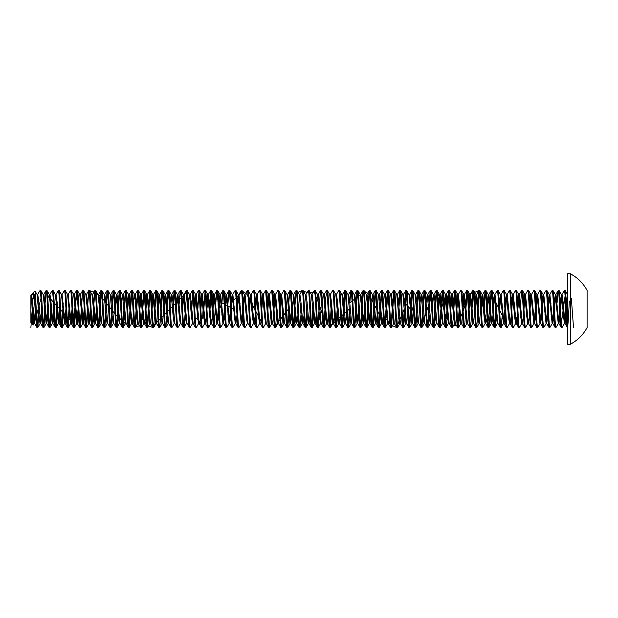 <?xml version="1.0" encoding="UTF-8"?>
<svg xmlns="http://www.w3.org/2000/svg" width="618" height="618" viewBox="0 0 618 618"><rect width="100%" height="100%" fill="white"/><g stroke="black" fill="none" stroke-linecap="round" stroke-linejoin="round"><path stroke-width="0.93" d="M570.352 273.789L567.394 273.789L567.394 344.211L570.352 344.211A39.73 39.73 0 0 0 587.1 327.532L587.1 290.468A39.73 39.73 0 0 0 570.352 273.789L570.352 344.211M567.394 322.225C566.667 311.851 565.864 289.548 565.107 290.468L567.394 294.346L566.297 302.882M565.107 290.468L564.35 290.468C565.354 289.301 566.382 328.66 567.394 327.532L565.006 323.484L566.204 315.118M559.012 290.468L558.255 290.468C559.259 289.301 560.287 328.66 561.298 327.532L562.063 327.532C561.044 328.668 560.024 289.332 559.012 290.468L561.399 294.516L564.35 323.577L565.872 309M554.439 309L555.968 294.423L558.911 323.484L561.298 327.532M552.917 290.468L552.152 290.468C553.164 289.301 554.191 328.66 555.203 327.532L555.968 327.532C554.949 328.668 553.929 289.332 552.917 290.468L555.304 294.516L558.255 323.577L559.777 309M548.344 309L549.865 294.423L552.816 323.484L555.203 327.532M546.822 290.468L546.057 290.468C547.069 289.301 548.096 328.66 549.108 327.532L549.865 327.532C548.854 328.668 547.834 289.332 546.822 290.468L549.209 294.516L552.152 323.577L553.682 309M542.249 309L543.77 294.423L546.721 323.484L549.108 327.532M540.727 290.468L539.962 290.468C540.966 289.301 542.001 328.66 543.013 327.532L543.77 327.532C542.759 328.668 541.739 289.332 540.727 290.468L543.106 294.516L546.057 323.577L547.579 309M536.154 309L537.675 294.423L540.626 323.484L543.013 327.532M534.624 290.468L533.867 290.468C534.871 289.301 535.899 328.66 536.911 327.532L537.675 327.532C536.663 328.668 535.644 289.332 534.624 290.468L537.011 294.516L539.962 323.577L541.484 309M529.719 302.882L530.816 294.423L531.58 294.423L534.524 323.484L536.911 327.532M528.529 290.468L527.772 290.468C528.776 289.301 529.804 328.66 530.816 327.532L531.58 327.532C530.561 328.668 529.549 289.332 528.529 290.468L530.916 294.516L533.867 323.577L535.389 309M523.956 309L525.485 294.423L528.429 323.484L530.816 327.532M522.434 290.468L521.669 290.468C522.681 289.301 523.709 328.66 524.721 327.532L525.485 327.532C524.466 328.668 523.446 289.332 522.434 290.468L524.821 294.516L526.752 316.285L527.772 323.577L528.151 322.434M517.861 309L519.383 294.423L522.334 323.484L524.721 327.532M516.339 290.468L515.574 290.468C516.586 289.301 517.614 328.66 518.626 327.532L519.383 327.532C518.371 328.668 517.351 289.332 516.339 290.468L518.726 294.516L520.657 316.285L521.669 323.577L522.055 322.434M511.766 309L513.288 294.423L516.239 323.484L518.626 327.532L509.495 290.468M510.244 290.468L509.479 290.468C510.483 289.301 511.519 328.66 512.531 327.532L513.288 327.532C512.276 328.668 511.256 289.332 510.244 290.468L512.623 294.516L514.562 316.285L515.574 323.577L515.953 322.434M505.331 302.882L506.428 294.423L507.193 294.423L510.144 323.484L512.531 327.532M504.141 290.468L503.384 290.468C504.388 289.301 505.416 328.66 506.428 327.532L507.193 327.532C506.181 328.668 505.161 289.332 504.141 290.468L506.528 294.516L508.459 316.285L509.479 323.577L509.858 322.434M499.576 309L501.098 294.423L504.041 323.484L506.428 327.532M498.046 290.468L497.289 290.468C498.293 289.301 499.321 328.66 500.333 327.532L501.098 327.532C500.078 328.668 499.066 289.332 498.046 290.468L500.433 294.516L503.384 323.577L504.906 309M493.473 309L495.003 294.423L497.946 323.484L500.333 327.532M491.951 290.468L491.186 290.468C492.198 289.301 493.226 328.66 494.238 327.532L495.003 327.532C493.983 328.668 492.963 289.332 491.951 290.468L494.338 294.516L496.269 316.285L497.289 323.577L497.668 322.434M487.378 309L488.9 294.423L491.851 323.484L494.238 327.532M485.856 290.468L485.091 290.468C486.103 289.301 487.131 328.66 488.143 327.532L488.9 327.532C487.888 328.668 486.868 289.332 485.856 290.468L488.243 294.516L490.174 316.285L491.186 323.577L491.573 322.434M481.283 309L482.805 294.423L485.756 323.484L488.143 327.532M479.761 290.468L478.996 290.468C480.001 289.301 481.036 328.66 482.048 327.532L482.805 327.532C481.793 328.668 480.773 289.332 479.761 290.468L482.14 294.516L484.079 316.285L485.091 323.577L485.47 322.434M475.188 309L476.71 294.423L479.661 323.484L482.048 327.532M473.658 290.468L472.901 290.468C473.906 289.301 474.933 328.66 475.945 327.532L476.71 327.532C475.698 328.668 474.678 289.332 473.658 290.468L476.045 294.516L477.977 316.285L478.996 323.577L479.375 322.434M469.093 309L470.615 294.423L473.558 323.484L475.945 327.532M467.563 290.468L466.806 290.468C467.811 289.301 468.838 328.66 469.85 327.532L470.615 327.532C469.595 328.668 468.583 289.332 467.563 290.468L469.95 294.516L471.882 316.285L472.901 323.577L473.28 322.434M462.99 309L464.52 294.423L467.463 323.484L469.85 327.532M461.468 290.468L460.704 290.468C461.716 289.301 462.743 328.66 463.755 327.532L464.52 327.532C463.5 328.668 462.48 289.332 461.468 290.468L463.855 294.516L465.787 316.285L466.806 323.577L467.185 322.434M456.895 309L458.417 294.423L461.368 323.484L463.755 327.532M455.373 290.468L454.609 290.468C455.62 289.301 456.648 328.66 457.66 327.532L458.417 327.532C457.405 328.668 456.385 289.332 455.373 290.468L457.76 294.516L459.692 316.285L460.704 323.577L461.468 323.577M450.8 309L452.322 294.423L455.273 323.484L457.66 327.532M449.278 290.468L448.514 290.468C449.518 289.301 450.553 328.66 451.565 327.532L452.322 327.532C451.31 328.668 450.29 289.332 449.278 290.468L451.658 294.516L453.597 316.285L454.609 323.577L455.373 323.577M444.705 309L446.227 294.423L449.178 323.484L451.565 327.532L449 292.716L447.718 296.308L446.443 318.842L441.345 300.665L436.246 290.522L433.697 325.81L432.422 320.819L431.14 298.193L420.943 327.347L418.394 291.735L417.753 291.217L417.119 298.1L415.844 320.734L410.738 302.812M443.176 290.468L442.418 290.468C443.423 289.301 444.458 328.66 445.462 327.532L446.227 327.532C445.215 328.668 444.195 289.332 443.176 290.468L445.563 294.516L447.494 316.285L448.514 323.577L449.278 323.577M438.61 309L440.132 294.423L443.083 323.484L445.462 327.532M437.08 290.468L436.323 290.468C437.328 289.301 438.355 328.66 439.367 327.532L440.132 327.532C439.12 328.668 438.1 289.332 437.08 290.468L439.468 294.516L442.519 323.484L440.209 327.463L441.322 315.118M433.651 295.566L434.037 294.423L435.049 301.715L436.98 323.484L439.367 327.532M430.985 290.468L430.221 290.468C431.233 289.301 432.26 328.66 433.272 327.532L434.037 327.532C433.017 328.668 431.997 289.332 430.985 290.468L433.373 294.516L435.304 316.285L436.323 323.577L436.702 322.434M427.556 295.566L427.934 294.423L428.954 301.715L430.885 323.484L433.272 327.532M424.89 290.468L424.126 290.468C425.138 289.301 426.165 328.66 427.177 327.532L427.934 327.532C426.922 328.668 425.902 289.332 424.89 290.468L427.277 294.516L429.209 316.285L430.221 323.577L430.607 322.434M421.461 295.566L421.839 294.423L422.859 301.715L424.79 323.484L427.177 327.532M418.795 290.468L418.031 290.468C419.035 289.301 420.07 328.66 421.082 327.532L421.839 327.532C420.827 328.668 419.807 289.332 418.795 290.468L421.182 294.516L423.114 316.285L424.126 323.577L424.512 322.434M415.366 295.566L415.744 294.423L416.764 301.715L418.695 323.484L421.082 327.532M412.693 290.468L411.936 290.468C412.94 289.301 413.975 328.66 414.979 327.532L415.744 327.532C414.732 328.668 413.712 289.332 412.693 290.468L415.08 294.516L417.011 316.285L418.031 323.577L418.409 322.434M409.27 295.566L409.649 294.423L410.661 301.715L412.6 323.484L414.979 327.532M406.598 290.468L405.841 290.468C406.845 289.301 407.872 328.66 408.884 327.532L409.649 327.532C408.637 328.668 407.617 289.332 406.598 290.468L408.985 294.516L411.936 323.577L413.457 309M403.168 295.566L403.554 294.423L404.566 301.715L406.497 323.484L408.884 327.532M400.503 290.468L399.738 290.468C400.75 289.301 401.777 328.66 402.789 327.532L403.554 327.532C402.534 328.668 401.515 289.332 400.503 290.468L402.89 294.516L404.821 316.285L405.841 323.577L406.219 322.434M397.073 295.566L397.451 294.423L398.471 301.715L400.402 323.484L402.789 327.532M394.408 290.468L393.643 290.468C394.655 289.301 395.682 328.66 396.694 327.532L397.451 327.532C396.439 328.668 395.42 289.332 394.408 290.468L396.795 294.516L398.726 316.285L399.738 323.577L400.124 322.434M390.978 295.566L391.356 294.423L392.376 301.715L394.307 323.484L396.694 327.532L391.094 325.13L385.516 318.231M388.313 290.468L387.548 290.468C388.552 289.301 389.587 328.66 390.599 327.532L391.356 327.532C390.344 328.668 389.325 289.332 388.313 290.468L390.7 294.516L393.743 323.484L391.433 327.463L394.029 291.92M384.883 295.566L385.261 294.423L386.281 301.715L388.212 323.484L390.599 327.532M382.21 290.468L381.453 290.468C382.457 289.301 383.492 328.66 384.496 327.532L385.261 327.532C384.249 328.668 383.23 289.332 382.21 290.468L384.597 294.516L387.648 323.484L385.338 327.463L387.926 291.92M378.788 295.566L379.166 294.423L380.178 301.715L382.117 323.484L384.496 327.532M376.115 290.468L375.358 290.468C376.362 289.301 377.389 328.66 378.401 327.532L379.166 327.532C378.154 328.668 377.134 289.332 376.115 290.468L378.502 294.516L380.433 316.285L381.453 323.577L381.831 322.434M372.685 295.566L373.071 294.423L374.083 301.715L376.014 323.484L378.401 327.532M370.02 290.468L369.255 290.468C370.267 289.301 371.294 328.66 372.306 327.532L373.071 327.532C372.051 328.668 371.032 289.332 370.02 290.468L372.407 294.516L374.338 316.285L375.358 323.577L375.736 322.434M366.59 295.566L366.968 294.423L367.988 301.715L369.919 323.484L372.306 327.532M363.925 290.468L363.16 290.468C364.172 289.301 365.199 328.66 366.211 327.532L366.968 327.532C365.956 328.668 364.937 289.332 363.925 290.468L366.312 294.516L369.255 323.577L370.785 309M360.495 295.566L360.873 294.423L361.893 301.715L363.824 323.484L366.211 327.532M357.83 290.468L357.065 290.468C358.077 289.301 359.104 328.66 360.116 327.532L360.873 327.532C359.861 328.668 358.842 289.332 357.83 290.468L360.217 294.516L363.16 323.577L364.69 309M354.4 295.566L354.778 294.423L355.798 301.715L357.729 323.484L360.116 327.532M351.727 290.468L350.97 290.468C351.974 289.301 353.009 328.66 354.014 327.532L354.778 327.532C353.766 328.668 352.747 289.332 351.727 290.468L354.114 294.516L357.065 323.577L358.587 309M348.305 295.566L348.683 294.423L349.695 301.715L351.634 323.484L354.014 327.532M345.632 290.468L344.875 290.468C345.879 289.301 346.907 328.66 347.919 327.532L348.683 327.532C347.671 328.668 346.652 289.332 345.632 290.468L348.019 294.516L349.95 316.285L350.97 323.577L351.348 322.434M342.202 295.566L342.588 294.423L343.6 301.715L345.532 323.484L347.919 327.532M339.537 290.468L338.772 290.468C339.784 289.301 340.812 328.66 341.824 327.532L342.588 327.532C341.569 328.668 340.549 289.332 339.537 290.468L341.924 294.516L343.855 316.285L344.875 323.577L345.253 322.434M336.107 295.566L336.486 294.423L337.505 301.715L339.436 323.484L341.824 327.532M333.442 290.468L332.677 290.468C333.689 289.301 334.717 328.66 335.728 327.532L336.486 327.532C335.474 328.668 334.454 289.332 333.442 290.468L335.829 294.516L337.76 316.285L338.772 323.577L339.158 322.434M329.633 294.423L330.391 294.423L331.41 301.715L333.341 323.484L335.728 327.532M327.347 290.468L326.582 290.468C327.594 289.301 328.621 328.66 329.633 327.532L330.391 327.532C329.379 328.668 328.359 289.332 327.347 290.468L329.734 294.516L331.665 316.285L332.677 323.577L333.063 322.434M326.582 290.468L324.195 294.516L327.246 323.484L329.633 327.532L327.007 292.214L325.709 297.513L324.404 320.533L319.205 304.38L314.006 291.897L308.807 292.994M321.244 290.468L320.487 290.468C321.491 289.301 322.526 328.66 323.531 327.532L324.296 327.532C323.284 328.668 322.264 289.332 321.244 290.468L323.631 294.516L325.57 316.285L326.582 323.577L326.961 322.434M317.436 294.423L318.2 294.423L319.212 301.715L321.151 323.484L323.531 327.532M315.149 290.468L314.392 290.468C315.396 289.301 316.424 328.66 317.436 327.532L318.2 327.532C317.188 328.668 316.169 289.332 315.149 290.468L317.536 294.516L319.467 316.285L320.487 323.577L320.866 322.434M311.719 295.566L312.105 294.423L313.117 301.715L315.049 323.484L317.436 327.532M309.054 290.468L308.289 290.468C309.301 289.301 310.329 328.66 311.341 327.532L312.105 327.532C311.086 328.668 310.066 289.332 309.054 290.468L311.441 294.516L313.372 316.285L314.392 323.577L314.771 322.434M305.246 294.423L306.01 294.423L307.022 301.715L308.954 323.484L311.341 327.532M302.959 290.468L302.194 290.468C303.206 289.301 304.234 328.66 305.246 327.532L306.01 327.532C304.991 328.668 303.971 289.332 302.959 290.468L305.346 294.516L307.277 316.285L308.289 323.577L308.676 322.434M299.151 294.423L299.908 294.423L300.927 301.715L302.859 323.484L305.246 327.532M296.864 290.468L296.099 290.468C297.111 289.301 298.139 328.66 299.151 327.532L299.908 327.532C298.896 328.668 297.876 289.332 296.864 290.468L299.251 294.516L301.182 316.285L302.194 323.577L302.581 322.434M296.764 323.484L296.099 323.577L295.087 316.285L293.048 294.423L293.813 294.423L296.764 323.484L299.151 327.532M290.769 290.468L290.004 290.468C291.008 289.301 292.044 328.66 293.048 327.532L293.813 327.532C292.801 328.668 291.781 289.332 290.769 290.468L293.148 294.516M286.953 294.423L287.718 294.423L288.73 301.715L290.669 323.484L293.048 327.532M284.666 290.468L283.909 290.468C284.913 289.301 285.941 328.66 286.953 327.532L287.718 327.532C286.706 328.668 285.686 289.332 284.666 290.468L287.053 294.516L290.004 323.577L291.526 309M279.761 302.882L280.858 294.423L281.623 294.423L284.566 323.484L286.953 327.532M278.571 290.468L277.806 290.468C278.818 289.301 279.846 328.66 280.858 327.532L281.623 327.532C280.603 328.668 279.583 289.332 278.571 290.468L280.958 294.516L282.889 316.285L283.909 323.577L284.288 322.434M273.666 302.882L274.763 294.423L275.528 294.423L278.471 323.484L280.858 327.532M272.476 290.468L271.711 290.468C272.723 289.301 273.751 328.66 274.763 327.532L275.528 327.532C274.508 328.668 273.488 289.332 272.476 290.468L274.863 294.516L276.794 316.285L277.806 323.577L278.193 322.434M267.571 302.882L268.668 294.423L269.425 294.423L272.376 323.484L274.763 327.532M266.381 290.468L265.616 290.468C266.628 289.301 267.656 328.66 268.668 327.532L269.425 327.532C268.413 328.668 267.393 289.332 266.381 290.468L268.768 294.516L270.699 316.285L271.711 323.577L272.098 322.434M261.468 302.882L262.565 294.423L263.33 294.423L266.281 323.484L268.668 327.532M260.286 290.468L259.521 290.468C260.526 289.301 261.561 328.66 262.565 327.532L263.33 327.532C262.318 328.668 261.298 289.332 260.286 290.468L262.665 294.516L264.604 316.285L265.616 323.577L265.995 322.434M255.373 302.882L256.47 294.423L257.235 294.423L260.186 323.484L262.565 327.532M254.183 290.468L253.426 290.468C254.431 289.301 255.458 328.66 256.47 327.532L257.235 327.532C256.223 328.668 255.203 289.332 254.183 290.468L256.57 294.516L258.502 316.285L259.521 323.577L259.9 322.434M249.278 302.882L250.375 294.423L251.14 294.423L254.083 323.484L256.47 327.532M248.088 290.468L247.324 290.468C248.336 289.301 249.363 328.66 250.375 327.532L251.14 327.532C250.12 328.668 249.1 289.332 248.088 290.468L250.475 294.516L252.407 316.285L253.426 323.577L253.805 322.434M243.183 302.882L244.28 294.423L245.045 294.423L247.988 323.484L250.375 327.532M241.993 290.468L241.229 290.468C242.241 289.301 243.268 328.66 244.28 327.532L245.045 327.532C244.025 328.668 243.005 289.332 241.993 290.468L244.38 294.516L246.312 316.285L247.324 323.577L248.088 323.577M237.42 309L238.942 294.423L241.893 323.484L244.28 327.532M235.898 290.468L235.134 290.468C236.146 289.301 237.173 328.66 238.185 327.532L238.942 327.532C237.93 328.668 236.91 289.332 235.898 290.468L238.285 294.516L241.229 323.577L241.993 323.577L243.09 315.118M231.325 309L232.847 294.423L235.798 323.484L238.185 327.532M229.803 290.468L232.183 294.516L235.234 323.484L232.924 327.463L232.082 327.532C231.078 328.66 230.043 289.301 229.039 290.468L229.803 290.468C230.815 289.332 231.835 328.668 232.847 327.532M225.23 309L226.752 294.423L229.703 323.484L232.082 327.532M223.701 290.468L222.944 290.468C223.948 289.301 224.975 328.66 225.987 327.532L226.752 327.532C225.74 328.668 224.72 289.332 223.701 290.468L226.088 294.516L229.039 323.577L230.56 309M219.127 309L220.657 294.423L223.6 323.484L225.987 327.532M217.606 290.468L216.848 290.468C217.853 289.301 218.88 328.66 219.892 327.532L220.657 327.532C219.637 328.668 218.617 289.332 217.606 290.468L219.993 294.516L222.944 323.577L224.465 309M212.7 302.882L213.797 294.423L214.562 294.423L217.505 323.484L219.892 327.532M211.511 290.468L210.746 290.468C211.758 289.301 212.785 328.66 213.797 327.532L214.562 327.532C213.542 328.668 212.522 289.332 211.511 290.468L213.898 294.516L216.848 323.577L218.37 309M206.937 309L208.459 294.423L211.41 323.484L213.797 327.532M205.415 290.468L204.651 290.468C205.663 289.301 206.69 328.66 207.702 327.532L208.459 327.532C207.447 328.668 206.427 289.332 205.415 290.468L207.802 294.516L209.734 316.285L210.746 323.577L211.132 322.434M200.842 309L202.364 294.423L205.315 323.484L207.702 327.532L205.57 298.123L203.461 302.812M199.32 290.468L198.556 290.468C199.56 289.301 200.595 328.66 201.607 327.532L202.364 327.532C201.352 328.668 200.332 289.332 199.32 290.468L201.7 294.516L203.639 316.285L204.651 323.577L205.029 322.434M194.747 309L196.269 294.423L199.22 323.484L201.607 327.532M193.218 290.468L192.461 290.468C193.465 289.301 194.492 328.66 195.504 327.532L196.269 327.532C195.257 328.668 194.237 289.332 193.218 290.468L195.605 294.516L197.536 316.285L198.556 323.577L198.934 322.434M189.788 295.566L190.174 294.423L191.186 301.715L193.117 323.484L195.504 327.532M187.123 290.468L186.366 290.468C187.37 289.301 188.397 328.66 189.409 327.532L190.174 327.532C189.154 328.668 188.135 289.332 187.123 290.468L189.51 294.516L191.441 316.285L192.461 323.577L192.839 322.434M182.549 309L184.079 294.423L187.022 323.484L189.409 327.532M181.028 290.468L180.263 290.468C181.275 289.301 182.302 328.66 183.314 327.532L184.079 327.532C183.059 328.668 182.04 289.332 181.028 290.468L183.415 294.516L185.346 316.285L186.366 323.577L186.744 322.434M176.454 309L177.976 294.423L180.927 323.484L183.314 327.532M174.933 290.468L174.168 290.468C175.18 289.301 176.207 328.66 177.219 327.532L177.976 327.532C176.964 328.668 175.945 289.332 174.933 290.468L177.32 294.516L179.251 316.285L180.263 323.577L180.649 322.434M171.503 295.566L171.881 294.423L172.901 301.715L174.832 323.484L177.219 327.532M168.838 290.468L168.073 290.468C169.077 289.301 170.112 328.66 171.124 327.532L171.881 327.532C170.869 328.668 169.85 289.332 168.838 290.468L171.217 294.516L173.156 316.285L174.168 323.577L174.546 322.434M164.264 309L165.786 294.423L168.737 323.484L171.124 327.532M162.735 290.468L161.978 290.468C162.982 289.301 164.009 328.66 165.021 327.532L165.786 327.532C164.774 328.668 163.755 289.332 162.735 290.468L165.122 294.516L167.053 316.285L168.073 323.577L168.838 323.577M158.162 309L159.691 294.423L162.634 323.484L165.021 327.532M156.64 290.468L155.883 290.468C156.887 289.301 157.914 328.66 158.926 327.532L159.691 327.532C158.672 328.668 157.66 289.332 156.64 290.468L159.027 294.516L162.078 323.484L159.768 327.463L162.356 291.92M152.067 309L153.596 294.423L156.539 323.484L158.926 327.532M150.545 290.468L149.78 290.468C150.792 289.301 151.819 328.66 152.831 327.532L153.596 327.532C152.576 328.668 151.557 289.332 150.545 290.468L152.932 294.516L154.863 316.285L155.883 323.577L156.261 322.434M145.972 309L147.493 294.423L150.444 323.484L152.831 327.532M144.45 290.468L143.685 290.468C144.697 289.301 145.724 328.66 146.736 327.532L147.493 327.532C146.481 328.668 145.462 289.332 144.45 290.468L146.837 294.516L149.88 323.484L147.571 327.463L150.166 291.92M139.877 309L141.398 294.423L144.349 323.484L146.736 327.532M138.355 290.468L137.59 290.468C138.594 289.301 139.629 328.66 140.641 327.532L141.398 327.532C140.386 328.668 139.367 289.332 138.355 290.468L140.734 294.516L142.673 316.285L143.685 323.577L144.064 322.434M134.925 295.566L135.303 294.423L136.323 301.715L138.254 323.484L140.641 327.532M132.252 290.468L131.495 290.468C132.499 289.301 133.527 328.66 134.539 327.532L135.303 327.532C134.291 328.668 133.272 289.332 132.252 290.468L134.639 294.516L136.57 316.285L137.59 323.577L138.355 323.577M127.679 309L129.208 294.423L132.152 323.484L134.539 327.532M126.157 290.468L125.4 290.468C126.404 289.301 127.432 328.66 128.444 327.532L129.208 327.532C128.189 328.668 127.177 289.332 126.157 290.468L128.544 294.516L130.475 316.285L131.495 323.577L131.873 322.434M122.727 295.566L123.113 294.423L124.125 301.715L126.057 323.484L128.444 327.532M120.062 290.468L119.297 290.468C120.309 289.301 121.337 328.66 122.349 327.532L123.113 327.532C122.094 328.668 121.074 289.332 120.062 290.468L122.449 294.516L124.38 316.285L125.4 323.577L125.778 322.434M115.489 309L117.011 294.423L119.962 323.484L122.349 327.532M113.967 290.468L113.202 290.468C114.214 289.301 115.242 328.66 116.254 327.532L117.011 327.532C115.999 328.668 114.979 289.332 113.967 290.468L116.354 294.516L118.285 316.285L119.297 323.577L119.683 322.434M110.537 295.566L110.916 294.423L111.935 301.715L113.867 323.484L116.254 327.532M107.872 290.468L107.107 290.468C108.111 289.301 109.147 328.66 110.158 327.532L110.916 327.532C109.904 328.668 108.884 289.332 107.872 290.468L110.251 294.516L112.19 316.285L113.202 323.577L113.581 322.434M104.442 295.566L104.821 294.423L105.84 301.715L107.771 323.484L110.158 327.532M101.769 290.468L101.012 290.468C102.016 289.301 103.044 328.66 104.056 327.532L104.821 327.532C103.809 328.668 102.789 289.332 101.769 290.468L104.156 294.516L106.087 316.285L107.107 323.577L107.486 322.434M98.339 295.566L98.725 294.423L99.737 301.715L101.669 323.484L104.056 327.532M95.674 290.468L94.917 290.468C95.921 289.301 96.949 328.66 97.961 327.532L98.725 327.532C97.706 328.668 96.694 289.332 95.674 290.468L98.061 294.516L101.113 323.484L98.803 327.463L99.915 315.118M92.244 295.566L92.63 294.423L93.642 301.715L95.574 323.484L97.961 327.532M89.579 290.468L88.814 290.468C89.826 289.301 90.854 328.66 91.866 327.532L92.63 327.532C91.611 328.668 90.591 289.332 89.579 290.468L91.966 294.516L94.917 323.577L96.439 309M86.149 295.566L86.528 294.423L87.547 301.715L89.479 323.484L91.866 327.532M83.484 290.468L82.719 290.468C83.731 289.301 84.759 328.66 85.771 327.532L86.528 327.532C85.516 328.668 84.496 289.332 83.484 290.468L85.871 294.516L88.814 323.577L90.344 309M80.054 295.566L80.433 294.423L81.452 301.715L83.384 323.484L85.771 327.532M77.389 290.468L76.624 290.468C77.629 289.301 78.664 328.66 79.676 327.532L80.433 327.532C79.421 328.668 78.401 289.332 77.389 290.468L79.768 294.516L82.719 323.577L84.241 309M73.959 295.566L74.338 294.423L75.357 301.715L77.289 323.484L79.676 327.532M71.286 290.468L70.529 290.468C71.533 289.301 72.569 328.66 73.573 327.532L74.338 327.532C73.326 328.668 72.306 289.332 71.286 290.468L73.673 294.516L76.624 323.577L78.146 309M70.529 290.468L68.142 294.516L71.194 323.484L73.573 327.532M65.191 290.468L64.434 290.468C65.438 289.301 66.466 328.66 67.478 327.532L68.243 327.532C67.231 328.668 66.211 289.332 65.191 290.468L67.578 294.516L70.529 323.577L72.051 309M64.434 290.468L62.047 294.516L65.091 323.484L67.478 327.532M59.096 290.468L58.331 290.468C59.343 289.301 60.371 328.66 61.383 327.532L62.148 327.532C61.128 328.668 60.108 289.332 59.096 290.468L61.483 294.516L64.434 323.577L65.956 309M55.666 295.566L56.045 294.423L57.065 301.715L58.996 323.484L61.383 327.532M53.001 290.468L52.236 290.468C53.248 289.301 54.276 328.66 55.288 327.532L56.045 327.532C55.033 328.668 54.013 289.332 53.001 290.468L55.388 294.516L58.331 323.577L59.861 309M49.571 295.566L49.95 294.423L50.97 301.715L52.901 323.484L55.288 327.532M46.906 290.468L46.141 290.468C47.146 289.301 48.181 328.66 49.193 327.532L49.95 327.532C48.938 328.668 47.918 289.332 46.906 290.468L49.293 294.516L52.236 323.577L53.758 309M43.476 295.566L43.855 294.423L44.875 301.715L46.806 323.484L49.193 327.532M40.803 290.468L40.046 290.468C41.051 289.301 42.086 328.66 43.09 327.532L43.855 327.532C42.843 328.668 41.823 289.332 40.803 290.468L43.19 294.516L46.141 323.577L47.663 309M37.381 295.566L37.76 294.423L38.772 301.715L40.711 323.484L43.09 327.532M562.063 327.532L564.45 323.484M563.253 315.118L563.585 309M562.82 309L563.16 302.882M560.534 309L561.963 294.516L564.35 290.468M555.968 327.532L558.348 323.484M557.15 315.118L557.49 309M573.496 327.532L571.395 298.703L569.302 301.908L568.251 320.757L567.726 326.451L567.208 327.177L565.107 295.898L560.92 326.126L558.827 293.589L557.776 292.654L557.065 302.882M555.868 294.516L558.255 290.468M549.865 327.532L552.253 323.484M551.055 315.118L551.395 309M550.63 309L550.962 302.882M549.765 294.516L552.152 290.468M543.77 327.532L546.158 323.484M544.96 315.118L545.292 309M544.535 309L544.867 302.882M543.67 294.516L546.057 290.468M537.675 327.532L540.062 323.484M538.44 309L538.772 302.882M537.575 294.516L539.962 290.468M531.58 327.532L533.967 323.484M532.77 315.118L533.102 309M532.337 309L532.677 302.882M531.48 294.516L533.867 290.468M525.485 327.532L527.865 323.484M525.385 294.516L527.772 290.468M519.383 327.532L521.77 323.484M520.147 309L521.669 290.468M513.288 327.532L515.675 323.484M514.477 315.118L514.809 309M514.052 309L514.385 302.882M513.187 294.516L515.574 290.468M507.193 327.532L509.58 323.484M508.382 315.118L508.714 309M507.092 294.516L509.479 290.468M501.098 327.532L502.287 315.118M500.997 294.516L503.384 290.468M495.003 327.532L496.524 309M494.902 294.516L497.289 290.468M488.9 327.532L490.089 315.118M490.429 309L491.573 291.92M489.665 309L491.186 290.468M482.805 327.532L485.192 323.484M484.334 309L485.47 291.92M483.57 309L485.091 290.468M476.71 327.532L479.375 291.92M477.807 302.882L478.996 290.468M470.615 327.532L473.28 291.92M471.712 302.882L472.901 290.468M464.52 327.532L467.185 291.92M465.277 309L466.806 290.468M458.417 327.532L459.607 315.118M458.038 326.08L459.182 309M458.324 294.516L460.704 290.468M452.322 327.532L453.512 315.118M453.851 309L454.995 291.92M453.419 302.882L454.609 290.468M446.227 327.532L447.417 315.118M447.749 309L448.892 291.92M446.992 309L448.514 290.468M441.654 309L442.797 291.92M439.753 326.08L440.889 309M441.229 302.882L442.418 290.468M434.037 327.532L436.702 291.92M433.651 326.08L436.323 290.468M427.934 327.532L430.607 291.92M427.556 326.08L430.221 290.468M421.839 327.532L423.029 315.118M423.369 309L424.512 291.92M421.461 326.08L424.126 290.468M415.744 327.532L416.934 315.118M417.266 309L418.409 291.92M415.366 326.08L416.509 309M416.841 302.882L418.031 290.468M409.649 327.532L412.314 291.92M409.27 326.08L410.406 309L404.643 302.812M410.746 302.882L411.936 290.468M403.554 327.532L404.744 315.118M405.076 309L406.219 291.92M403.168 326.08L404.311 309L397.073 326.103M404.651 302.882L405.841 290.468M397.451 327.532L400.124 291.92M398.556 302.882L399.738 290.468M390.978 326.08L393.643 290.468M384.883 326.08L386.026 309M386.358 302.882L387.548 290.468M379.166 327.532L381.831 291.92M378.788 326.08L381.453 290.468M373.071 327.532L375.736 291.92M372.685 326.08L373.828 309M374.168 302.882L375.358 290.468M366.968 327.532L369.641 291.92M366.59 326.08L369.255 290.468M360.873 327.532L362.403 309M360.495 326.08L363.16 290.468M354.778 327.532L357.443 291.92M354.4 326.08L355.543 309M355.875 302.882L357.065 290.468M348.683 327.532L350.205 309M348.305 326.08L349.448 309L330.012 326.103M349.78 302.882L350.97 290.468M342.588 327.532L345.253 291.92M342.202 326.08L344.875 290.468M336.486 327.532L337.675 315.118M336.107 326.08L337.59 302.882M336.393 294.516L338.772 290.468M330.391 327.532L331.92 309M330.012 326.08L331.487 302.882M330.29 294.516L332.677 290.468M324.296 327.532L325.485 315.118M323.917 326.08L325.392 302.882M318.2 327.532L319.39 315.118M317.822 326.08L320.487 290.468M312.105 327.532L313.627 309M311.719 326.08L312.863 309M312.005 294.516L314.392 290.468M306.01 327.532L307.192 315.118M305.624 326.08L306.767 309M305.91 294.516L308.289 290.468M299.908 327.532L301.437 309M300.672 309L301.005 302.882M299.807 294.516L302.194 290.468M293.813 327.532L295.002 315.118M293.434 326.08L294.91 302.882M292.291 309L293.712 294.516L296.099 290.468M287.718 327.532L288.907 315.118M287.339 326.08L288.815 302.882M287.617 294.516L290.004 290.468M281.623 327.532L282.812 315.118M282.38 309L282.72 302.882M281.522 294.516L283.909 290.468M275.528 327.532L277.049 309M276.285 309L276.625 302.882M273.998 309L275.427 294.516L277.806 290.468M269.425 327.532L270.954 309M269.324 294.516L271.711 290.468L274.74 327.525M263.33 327.532L265.717 323.484M264.095 309L264.427 302.882M263.229 294.516L265.616 290.468L268.297 326.188L269.178 325.006M257.235 327.532L259.622 323.484M258.424 315.118L258.757 309M258 309L258.332 302.882M257.134 294.516L259.521 290.468M251.14 327.532L253.527 323.484M251.897 309L252.237 302.882M251.039 294.516L253.426 290.468M245.045 327.532L247.424 323.484M244.944 294.516L247.324 290.468M238.942 327.532L241.329 323.484L242.758 309M240.132 315.118L240.472 309M239.707 309L240.039 302.882M238.842 294.516L241.229 290.468M234.037 315.118L234.369 309M221.746 302.812L233.612 309L233.944 302.882M232.747 294.516L235.134 290.468M226.752 327.532L229.139 323.484M227.942 315.118L228.274 309M227.517 309L229.039 290.468M220.657 327.532L223.044 323.484M221.847 315.118L222.179 309M210.769 290.468L213.434 326.234L214.098 326.652L216.091 295.759L221.414 309L222.944 290.468M214.562 327.532L216.941 323.484M215.744 315.118L216.084 309M215.319 309L216.848 290.468M208.459 327.532L210.846 323.484M209.649 315.118L211.132 291.92M209.224 309L210.746 290.468M202.364 327.532L204.751 323.484M203.886 309L205.029 291.92M202.264 294.516L204.651 290.468M196.269 327.532L198.656 323.484M197.459 315.118L198.934 291.92M197.034 309L197.366 302.882M196.169 294.516L198.556 290.468M190.174 327.532L192.561 323.484M191.364 315.118L192.839 291.92M190.931 309L191.271 302.882M190.074 294.516L192.461 290.468M184.079 327.532L186.744 291.92M184.836 309L185.176 302.882M183.979 294.516L186.366 290.468M177.976 327.532L180.363 323.484M179.166 315.118L179.506 309M178.741 309L180.263 290.468M171.881 327.532L174.268 323.484M173.071 315.118L174.546 291.92M172.646 309L174.168 290.468M165.786 327.532L166.976 315.118M167.308 309L168.451 291.92M166.551 309L168.073 290.468M160.448 309L161.978 290.468M153.596 327.532L156.261 291.92M154.353 309L155.883 290.468M147.115 326.08L149.78 290.468M141.398 327.532L144.064 291.92M141.02 326.08L143.685 290.468M135.303 327.532L137.968 291.92M134.925 326.08L137.59 290.468M129.208 327.532L131.873 291.92M128.822 326.08L131.495 290.468M123.113 327.532L125.778 291.92M122.727 326.08L125.4 290.468M117.011 327.532L119.683 291.92M116.632 326.08L119.297 290.468M110.916 327.532L113.581 291.92M110.537 326.08L113.202 290.468M104.821 327.532L107.486 291.92M104.442 326.08L107.107 290.468M100.247 309L101.391 291.92M98.339 326.08L101.012 290.468M92.63 327.532L93.812 315.118M92.244 326.08L94.917 290.468M86.528 327.532L88.057 309M86.149 326.08L88.814 290.468M80.433 327.532L81.962 309M80.054 326.08L82.719 290.468M74.338 327.532L75.859 309M73.959 326.08L75.102 309M75.435 302.882L76.624 290.468M68.243 327.532L69.764 309M67.864 326.08L69 309M62.148 327.532L63.669 309M61.761 326.08L63.245 302.882M56.045 327.532L57.574 309M55.666 326.08L57.15 302.882M55.952 294.516L58.331 290.468M49.95 327.532L51.479 309M49.571 326.08L51.047 302.882M49.849 294.516L52.236 290.468M43.855 327.532L45.377 309M43.476 326.08L44.952 302.882M43.754 294.516L46.141 290.468M37.76 327.532L36.918 327.463L34.608 323.484L31.665 294.423L30.9 295.041L30.9 322.959L33.055 325.114C32.569 325.547 32.051 304.643 31.51 297.196L31.866 294.075C33.194 293.813 34.392 298.788 35.473 309L35.473 295.775C36.199 306.149 37.01 328.452 37.76 327.532L39.282 309M37.381 326.08L38.857 302.882M37.659 294.516L40.046 290.468M31.866 294.075L34.987 290.947L35.473 295.775M34.33 300.727L33.055 325.114M40.711 323.484L40.046 323.577L39.027 316.285L37.095 294.516L34.987 290.947M31.51 297.196L33.951 323.577L35.473 309C35.983 320.255 36.493 326.435 36.995 327.532M40.046 323.577L41.568 309M86.528 294.423L85.871 294.516M92.63 294.423L91.966 294.516M98.725 294.423L98.061 294.516M104.821 294.423L104.156 294.516M110.916 294.423L110.251 294.516M115.157 302.882L116.354 294.516M121.252 302.882L122.449 294.516M127.347 302.882L128.544 294.516M133.442 302.882L134.639 294.516M139.537 302.882L140.734 294.516M145.639 302.882L146.837 294.516M151.734 302.882L152.932 294.516M157.829 302.882L159.027 294.516M163.924 302.882L165.122 294.516M170.02 302.882L171.217 294.516M176.122 302.882L177.32 294.516M182.217 302.882L183.415 294.516M188.312 302.882L189.51 294.516M194.407 302.882L195.605 294.516M200.502 302.882L201.7 294.516M206.605 302.882L207.802 294.516M218.795 302.882L219.993 294.516M224.89 302.882L226.088 294.516M230.985 302.882L232.183 294.516M237.088 302.882L238.285 294.516M296.099 323.577L296.478 322.434M403.554 294.423L402.89 294.516M415.744 294.423L415.08 294.516M419.985 302.882L421.182 294.516M426.08 302.882L427.277 294.516M432.175 302.882L433.373 294.516M438.27 302.882L439.468 294.516M444.365 302.882L445.563 294.516M446.304 327.463L448.892 322.434M450.468 302.882L451.658 294.516M456.563 302.882L457.76 294.516M462.658 302.882L463.855 294.516M468.753 302.882L469.95 294.516M474.848 302.882L476.045 294.516M480.943 302.882L482.14 294.516M487.046 302.882L488.243 294.516M493.141 302.882L494.338 294.516M499.236 302.882L500.433 294.516M511.426 302.882L512.623 294.516M517.529 302.882L518.726 294.516M523.624 302.882L524.821 294.516M535.814 302.882L537.011 294.516M541.909 302.882L543.106 294.516M548.011 302.882L549.209 294.516M554.107 302.882L555.304 294.516M560.202 302.882L561.399 294.516M34.608 323.484L35.805 315.118M40.803 323.577L41.908 315.118M46.806 323.484L48.003 315.118M52.901 323.484L54.098 315.118M58.996 323.484L60.193 315.118M65.091 323.484L66.288 315.118M71.194 323.484L72.391 315.118M77.289 323.484L78.486 315.118M83.384 323.484L84.581 315.118M88.814 323.577L89.579 323.577L90.676 315.118M94.917 323.577L95.674 323.577L96.771 315.118M131.495 323.577L132.252 323.577L133.349 315.118M143.685 323.577L144.45 323.577L145.547 315.118M205.315 323.484L206.512 315.118M211.41 323.484L212.607 315.118M213.032 309L214.461 294.516L216.763 290.537M217.505 323.484L218.702 315.118M223.6 323.484L224.797 315.118M229.703 323.484L230.9 315.118M235.134 323.577L235.898 323.577L236.995 315.118M243.515 309L244.658 295.566M249.61 309L250.754 295.566M254.083 323.484L255.28 315.118M255.713 309L256.856 295.566M260.186 323.484L259.521 323.577M261.808 309L262.951 295.566M266.281 323.484L265.616 323.577M267.903 309L269.046 295.566M272.376 323.484L271.711 323.577M280.093 309L281.236 295.566M286.196 309L287.339 295.566M290.669 323.484L291.866 315.118M296.864 323.577L297.961 315.118M302.194 323.577L302.959 323.577L304.056 315.118M308.954 323.484L310.151 315.118M315.049 323.484L316.246 315.118M317.822 295.566L320.41 290.537M321.151 323.484L320.487 323.577M327.246 323.484L328.444 315.118M333.341 323.484L334.539 315.118M339.436 323.484L340.634 315.118M345.532 323.484L346.729 315.118M351.634 323.484L350.97 323.577M357.729 323.484L358.927 315.118M363.824 323.484L365.022 315.118M369.919 323.484L371.117 315.118M376.014 323.484L377.212 315.118M382.117 323.484L383.314 315.118M388.212 323.484L387.548 323.577M394.307 323.484L393.643 323.577M400.402 323.484L399.738 323.577M491.851 323.484L493.048 315.118M497.946 323.484L497.289 323.577M504.041 323.484L505.238 315.118M505.671 309L506.814 295.566M510.144 323.484L511.341 315.118M516.239 323.484L517.436 315.118M522.334 323.484L523.531 315.118M528.429 323.484L529.626 315.118M530.051 309L531.194 295.566M534.524 323.484L535.721 315.118M540.626 323.484L541.824 315.118M546.721 323.484L547.919 315.118M552.816 323.484L554.014 315.118M558.911 323.484L560.109 315.118M561.298 294.423L562.063 294.423L563.075 301.715L565.006 323.484M30.9 327.532L33.418 293.164L34.678 295.45L35.937 317.521L40.973 298.309L42.233 320.688L43.492 326.003L46.01 290.645L51.047 302.812M51.224 299.73L68.49 318.355L72.808 322.017L77.126 292.878L79.282 326.057L80.363 323.044L82.518 290.862L83.059 291.588L83.6 297.567L85.755 327.532M86.149 326.103L86.281 325.014M88.822 290.468L95.365 292.438L101.908 297.822L114.987 313.913L128.073 326.165L128.884 325.64L131.34 290.699L132.159 294.639L133.789 322.279L134.608 327.486L141.151 325.006M141.653 318.224L147.231 325.13L152.808 327.532M153.218 326.103L185.856 292.909M196.524 318.224L202.117 324.998M202.619 318.224L203.129 309M208.081 326.103L208.212 324.998M234.122 299.722L240.726 292.909M241.252 290.475L246.713 294.091L263.083 325.006M275.149 326.103L288.482 309M288.807 302.812L289.726 291.232L290.638 294.299L292.469 324.272L293.38 326.474L296.122 290.475M296.609 292.994L302.202 290.468L307.787 292.917M349.773 302.812L362.658 292.924M363.183 290.475L368.645 294.068L385.014 325.022M451.943 326.103L457.189 325.4L462.434 312.808L467.671 297.451L472.917 290.468M473.411 292.978L479.012 290.468M479.506 292.978L487.633 325.06L491.696 292.955L493.728 325.053L494.748 325.045L495.76 309M496.092 302.812L506.938 325.022M34.052 323.484L33.117 325.091M40.147 323.484L37.837 327.463M46.242 323.484L43.932 327.463M52.337 323.484L50.027 327.463M58.432 323.484L56.122 327.463M64.535 323.484L62.225 327.463M70.63 323.484L68.32 327.463M76.725 323.484L74.415 327.463M82.82 323.484L80.51 327.463M88.915 323.484L86.605 327.463M95.01 323.484L92.708 327.463M107.208 323.484L104.898 327.463M113.303 323.484L110.993 327.463M119.398 323.484L117.088 327.463M125.493 323.484L123.191 327.463M131.595 323.484L129.286 327.463M137.69 323.484L135.381 327.463M143.785 323.484L141.476 327.463M155.975 323.484L153.673 327.463M168.173 323.484L165.863 327.463M186.458 323.484L184.156 327.463M271.812 323.484L269.502 327.463M277.907 323.484L275.605 327.463M284.01 323.484L281.7 327.463M290.105 323.484L287.795 327.463M296.2 323.484L293.89 327.463M302.295 323.484L299.985 327.463M308.39 323.484L306.088 327.463M314.492 323.484L312.183 327.463M320.587 323.484L318.278 327.463M326.683 323.484L324.373 327.463M332.778 323.484L330.468 327.463M338.873 323.484L336.563 327.463M344.975 323.484L342.666 327.463M351.07 323.484L348.761 327.463M357.165 323.484L354.856 327.463M363.26 323.484L360.951 327.463M369.355 323.484L367.046 327.463M375.458 323.484L373.148 327.463M381.553 323.484L379.243 327.463M399.838 323.484L397.529 327.463M405.941 323.484L403.631 327.463M412.036 323.484L409.726 327.463M418.131 323.484L415.821 327.463M424.226 323.484L421.916 327.463M430.321 323.484L428.011 327.463M436.424 323.484L434.114 327.463M454.709 323.484L452.399 327.463M460.804 323.484L458.494 327.463M466.899 323.484L464.597 327.463M473.002 323.484L470.692 327.463M479.097 323.484L476.787 327.463M491.287 323.484L488.977 327.463M497.382 323.484L495.08 327.463M503.485 323.484L501.175 327.463M34.708 323.577L33.951 323.577M37.76 294.423L36.995 294.423M43.855 294.423L43.09 294.423M46.906 323.577L46.141 323.577M49.95 294.423L49.193 294.423M53.001 323.577L52.236 323.577M56.045 294.423L55.288 294.423M59.096 323.577L58.331 323.577M62.148 294.423L61.383 294.423M65.191 323.577L64.434 323.577M68.243 294.423L67.478 294.423M71.286 323.577L70.529 323.577M74.338 294.423L73.573 294.423M77.389 323.577L76.624 323.577M80.433 294.423L79.676 294.423M83.484 323.577L82.719 323.577M101.769 323.577L101.012 323.577M107.872 323.577L107.107 323.577M113.967 323.577L113.202 323.577M117.011 294.423L116.254 294.423M120.062 323.577L119.297 323.577M123.113 294.423L122.349 294.423M126.157 323.577L125.4 323.577M129.208 294.423L128.444 294.423M135.303 294.423L134.539 294.423M141.398 294.423L140.641 294.423M147.493 294.423L146.736 294.423M150.545 323.577L149.78 323.577M153.596 294.423L152.831 294.423M156.64 323.577L155.883 323.577M159.691 294.423L158.926 294.423M162.735 323.577L161.978 323.577M165.786 294.423L165.021 294.423M171.881 294.423L171.124 294.423M174.933 323.577L174.168 323.577M177.976 294.423L177.219 294.423M181.028 323.577L180.263 323.577M184.079 294.423L183.314 294.423M187.123 323.577L186.366 323.577M190.174 294.423L189.409 294.423M193.218 323.577L192.461 323.577M196.269 294.423L195.504 294.423M199.32 323.577L198.556 323.577M202.364 294.423L201.607 294.423M205.415 323.577L204.651 323.577M208.459 294.423L207.702 294.423M211.511 323.577L210.746 323.577M217.606 323.577L216.848 323.577M220.657 294.423L219.892 294.423M223.701 323.577L222.944 323.577M226.752 294.423L225.987 294.423M229.803 323.577L229.039 323.577M232.847 294.423L232.082 294.423M238.942 294.423L238.185 294.423M254.183 323.577L253.426 323.577M278.571 323.577L277.806 323.577M284.666 323.577L283.909 323.577M290.769 323.577L290.004 323.577M309.054 323.577L308.289 323.577M312.105 294.423L311.341 294.423M315.149 323.577L314.392 323.577M324.296 294.423L323.531 294.423M327.347 323.577L326.582 323.577M333.442 323.577L332.677 323.577M336.486 294.423L335.728 294.423M339.537 323.577L338.772 323.577M342.588 294.423L341.824 294.423M345.632 323.577L344.875 323.577M348.683 294.423L347.919 294.423M354.778 294.423L354.014 294.423M357.83 323.577L357.065 323.577M360.873 294.423L360.116 294.423M363.925 323.577L363.16 323.577M366.968 294.423L366.211 294.423M370.02 323.577L369.255 323.577M373.071 294.423L372.306 294.423M376.115 323.577L375.358 323.577M379.166 294.423L378.401 294.423M382.21 323.577L381.453 323.577M385.261 294.423L384.496 294.423M391.356 294.423L390.599 294.423M397.451 294.423L396.694 294.423M406.598 323.577L405.841 323.577M409.649 294.423L408.884 294.423M412.693 323.577L411.936 323.577M418.795 323.577L418.031 323.577M421.839 294.423L421.082 294.423M424.89 323.577L424.126 323.577M427.934 294.423L427.177 294.423M430.985 323.577L430.221 323.577M434.037 294.423L433.272 294.423M437.08 323.577L436.323 323.577M440.132 294.423L439.367 294.423M443.176 323.577L442.418 323.577M446.227 294.423L445.462 294.423M452.322 294.423L451.565 294.423M458.417 294.423L457.66 294.423M464.52 294.423L463.755 294.423M467.563 323.577L466.806 323.577M470.615 294.423L469.85 294.423M473.658 323.577L472.901 323.577M476.71 294.423L475.945 294.423M479.761 323.577L478.996 323.577M482.805 294.423L482.048 294.423M485.856 323.577L485.091 323.577M488.9 294.423L488.143 294.423M491.951 323.577L491.186 323.577M495.003 294.423L494.238 294.423M501.098 294.423L500.333 294.423M504.141 323.577L503.384 323.577M510.244 323.577L509.479 323.577M513.288 294.423L512.531 294.423M516.339 323.577L515.574 323.577M519.383 294.423L518.626 294.423M522.434 323.577L521.669 323.577M525.485 294.423L524.721 294.423M528.529 323.577L527.772 323.577M534.624 323.577L533.867 323.577M537.675 294.423L536.911 294.423M540.727 323.577L539.962 323.577M543.77 294.423L543.013 294.423M546.822 323.577L546.057 323.577M549.865 294.423L549.108 294.423M552.917 323.577L552.152 323.577M555.968 294.423L555.203 294.423M559.012 323.577L558.255 323.577M565.107 323.577L564.35 323.577M521.592 290.537L519.282 294.516M491.109 290.537L488.799 294.516M485.014 290.537L482.704 294.516M478.919 290.537L476.609 294.516M472.824 290.537L470.514 294.516M466.729 290.537L464.419 294.516M454.531 290.537L452.221 294.516M448.436 290.537L446.126 294.516M442.341 290.537L440.031 294.516M436.246 290.537L433.936 294.516M430.143 290.537L427.841 294.516M424.048 290.537L421.739 294.516M417.953 290.537L415.644 294.516M411.858 290.537L409.549 294.516M405.763 290.537L403.454 294.516M399.661 290.537L397.359 294.516M393.566 290.537L391.256 294.516M387.471 290.537L385.161 294.516M381.376 290.537L379.066 294.516M375.281 290.537L372.971 294.516M369.178 290.537L366.876 294.516M363.083 290.537L360.773 294.516M356.988 290.537L354.678 294.516M350.893 290.537L348.583 294.516M344.798 290.537L342.488 294.516M228.961 290.537L226.651 294.516M222.866 290.537L220.556 294.516M210.668 290.537L208.359 294.516M180.186 290.537L177.876 294.516M174.091 290.537L171.781 294.516M167.996 290.537L165.686 294.516M161.901 290.537L159.591 294.516M155.806 290.537L153.496 294.516M149.703 290.537L147.393 294.516M143.608 290.537L141.298 294.516M137.513 290.537L135.203 294.516M131.418 290.537L129.108 294.516M125.323 290.537L123.013 294.516M119.22 290.537L116.91 294.516M113.125 290.537L110.815 294.516M107.03 290.537L104.72 294.516M100.935 290.537L98.625 294.516M94.84 290.537L92.53 294.516M88.737 290.537L86.435 294.516M82.642 290.537L80.332 294.516M76.547 290.537L74.237 294.516"/></g></svg>
